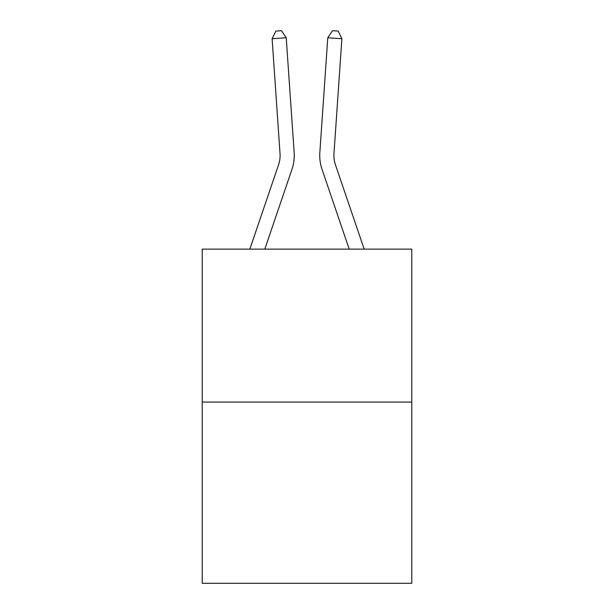 <?xml version="1.0" encoding="UTF-8"?>
<svg xmlns="http://www.w3.org/2000/svg" width="614" height="614" viewBox="0 0 614 614"><rect width="100%" height="100%" fill="white"/><g stroke="black" fill="none" stroke-linecap="round" stroke-linejoin="round"><path stroke-width="0.92" d="M411.779 402.063L411.779 249.138L202.221 249.138L202.221 583.3L411.779 583.3L411.779 402.063L202.221 402.063M249.837 249.138L278.587 164.706A28.321 28.321 0 0 0 280.03 153.63L272.109 38.728L286.231 37.753L294.16 152.656A42.481 42.481 0 0 1 291.988 169.264L264.795 249.138M364.163 249.138L335.413 164.706A28.321 28.321 0 0 1 333.97 153.63L341.891 38.728L327.769 37.753L319.84 152.656A42.481 42.481 0 0 0 322.012 169.264L349.205 249.138M278.587 164.706A28.321 28.321 0 0 0 280.03 153.63A28.321 28.321 0 0 1 278.587 164.706A28.321 28.321 0 0 0 280.03 153.63A28.321 28.321 0 0 1 278.587 164.706A28.321 28.321 0 0 0 280.03 153.63A28.321 28.321 0 0 1 278.587 164.706A28.321 28.321 0 0 0 280.03 153.63A28.321 28.321 0 0 1 278.587 164.706A28.321 28.321 0 0 0 280.03 153.63A28.321 28.321 0 0 1 278.587 164.706A28.321 28.321 0 0 0 280.03 153.63A28.321 28.321 0 0 1 278.587 164.706A28.321 28.321 0 0 0 280.03 153.63A28.321 28.321 0 0 1 278.587 164.706A28.321 28.321 0 0 0 280.03 153.63A28.321 28.321 0 0 1 278.587 164.706A28.321 28.321 0 0 0 280.03 153.63A28.321 28.321 0 0 1 278.587 164.706A28.321 28.321 0 0 0 280.03 153.63A28.321 28.321 0 0 1 278.587 164.706A28.321 28.321 0 0 0 280.03 153.63A28.321 28.321 0 0 1 278.587 164.706A28.321 28.321 0 0 0 280.03 153.63A28.321 28.321 0 0 1 278.587 164.706A28.321 28.321 0 0 0 280.03 153.63A28.321 28.321 0 0 1 278.587 164.706A28.321 28.321 0 0 0 280.03 153.63A28.321 28.321 0 0 1 278.587 164.706A28.321 28.321 0 0 0 280.03 153.63A28.321 28.321 0 0 1 278.587 164.706A28.321 28.321 0 0 0 280.03 153.63A28.321 28.321 0 0 1 278.587 164.706A28.321 28.321 0 0 0 280.03 153.63A28.321 28.321 0 0 1 278.587 164.706A28.321 28.321 0 0 0 280.03 153.63A28.321 28.321 0 0 1 278.587 164.706A28.321 28.321 0 0 0 280.03 153.63A28.321 28.321 0 0 1 278.587 164.706M327.769 37.753L319.84 152.656L327.769 37.753L319.84 152.656L327.769 37.753L319.84 152.656L327.769 37.753L319.84 152.656L327.769 37.753L319.84 152.656L327.769 37.753L319.84 152.656L327.769 37.753L319.84 152.656L327.769 37.753L319.84 152.656L327.769 37.753L319.84 152.656L327.769 37.753L319.84 152.656L327.769 37.753L319.84 152.656L327.769 37.753L319.84 152.656L327.769 37.753L319.84 152.656L327.769 37.753L319.84 152.656L327.769 37.753L319.84 152.656L327.769 37.753L319.84 152.656L327.769 37.753L319.84 152.656L327.769 37.753L319.84 152.656L327.769 37.753L319.84 152.656L327.769 37.753L319.84 152.656L327.769 37.753L332.512 30.7L338.161 31.091L341.891 38.728M272.109 38.728L275.839 31.091L281.488 30.7L286.231 37.753"/></g></svg>
